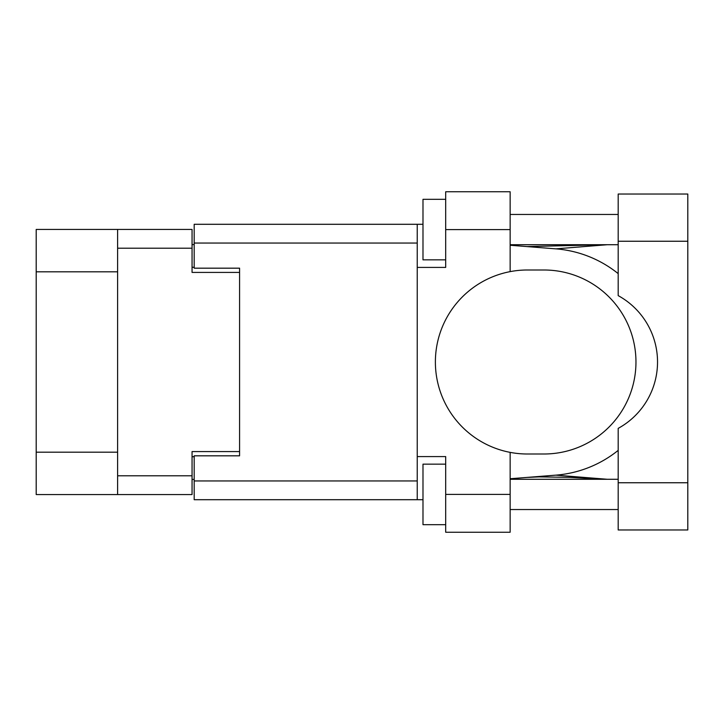 <?xml version="1.0" encoding="UTF-8"?>
<svg xmlns="http://www.w3.org/2000/svg" width="724" height="724" viewBox="0 0 724 724"><rect width="100%" height="100%" fill="white"/><g stroke="black" fill="none" stroke-linecap="round" stroke-linejoin="round"><path stroke-width="1.09" d="M117.614 271.808L36.2 271.808L36.2 229.445L192.059 229.445L192.059 272.414L239.581 272.414L239.581 268.179L239.581 455.821L194.186 455.821L194.186 480.944L417.232 480.944M239.581 455.821L239.581 451.586L192.059 451.586L192.059 494.555L36.2 494.555L36.2 452.192L117.614 452.192M36.2 271.808L36.2 452.192M117.614 494.555L117.614 229.445M194.186 479.424L192.059 479.424M192.059 244.576L194.186 244.576M618.187 482.754L618.187 428.373A75.658 75.658 0 0 0 618.187 295.627L618.187 194.032L687.8 194.032L687.8 529.968L618.187 529.968L618.187 482.754L687.8 482.754M618.187 214.458L510.149 214.458M618.187 244.721L510.149 244.721M618.187 479.279L510.149 479.279M618.187 509.542L510.149 509.542M445.685 524.674L422.988 524.674L422.988 464.147L445.685 464.147M445.685 259.853L422.988 259.853L422.988 199.326L445.685 199.326M510.149 494.411L510.149 532.24L445.685 532.24L445.685 494.411L510.149 494.411L510.149 452.373A92.002 92.002 0 0 1 510.149 271.627L510.149 229.589L445.685 229.589L445.685 267.418L417.232 267.418L417.232 499.705L194.186 499.705L194.186 480.944M417.232 456.582L445.685 456.582L445.685 494.411M445.685 229.589L445.685 191.76L510.149 191.76L510.149 229.589M422.988 499.705L417.232 499.705M239.581 268.179L194.186 268.179L194.186 224.295L417.232 224.295L417.232 267.418M422.988 224.295L417.232 224.295M510.149 271.627A92.002 92.002 0 0 1 527.398 269.998L543.959 269.998A92.002 92.002 0 0 1 635.962 362A92.002 92.002 0 0 1 543.959 454.002L527.398 454.002A92.002 92.002 0 0 1 510.149 452.373M607.346 479.279L555.887 475.143L510.149 478.745M555.887 475.143A113.496 113.496 0 0 0 618.187 450.373M618.187 273.627A113.496 113.496 0 0 0 555.887 248.857L510.149 245.255M607.346 244.721L555.887 248.857M117.614 475.795L192.059 475.795M192.059 248.205L117.614 248.205M192.059 456.726L194.186 456.726M194.186 267.274L192.059 267.274M417.232 243.056L194.186 243.056M618.187 241.246L687.8 241.246M526.927 246.576L605.011 244.721M605.002 479.279L570.204 477.369L539.136 476.881L526.927 477.424"/></g></svg>
